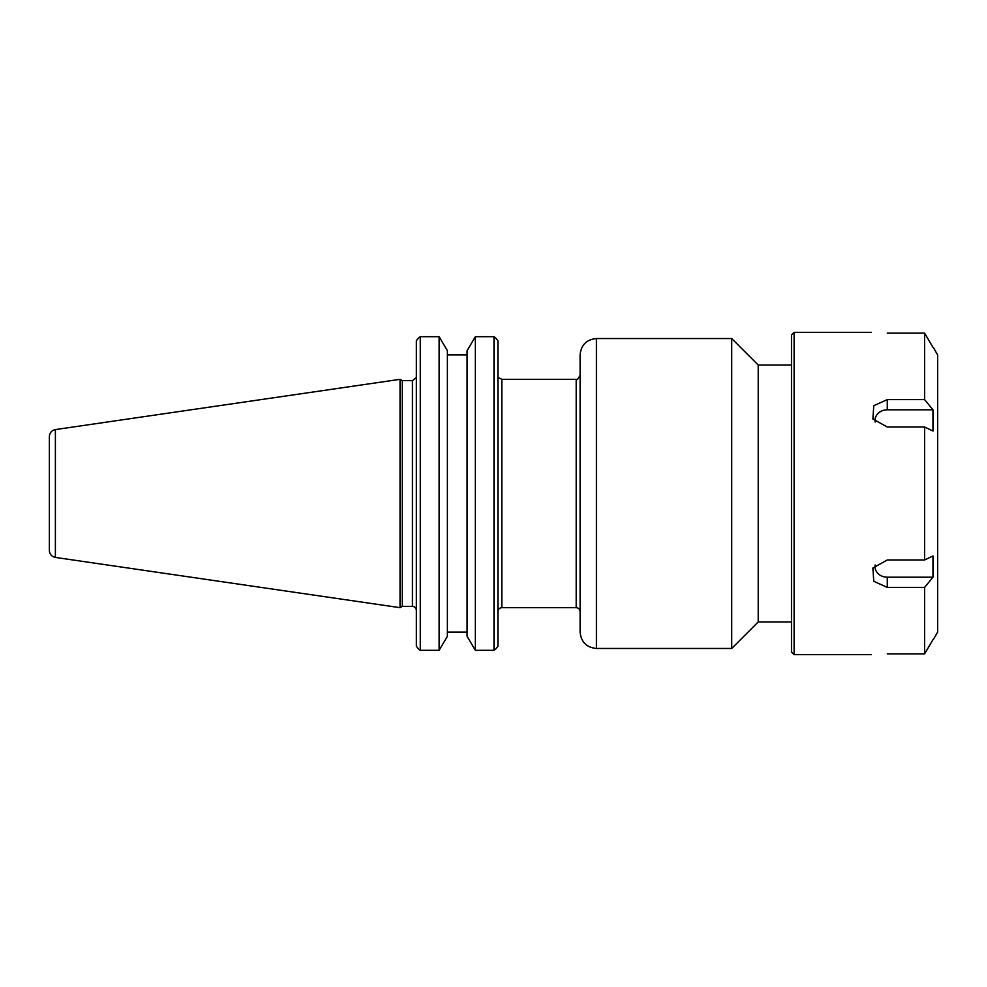 <?xml version="1.0" encoding="UTF-8"?>
<svg xmlns="http://www.w3.org/2000/svg" width="987" height="987" viewBox="0 0 987 987"><rect width="100%" height="100%" fill="white"/><g stroke="black" fill="none" stroke-linecap="round" stroke-linejoin="round"><path stroke-width="1.48" d="M791.5 365.067L758.226 365.067L758.226 621.933L791.5 621.933M580.109 493.5L580.109 632.149C581.084 642.056 586.512 647.484 596.419 648.459L596.419 338.541C586.512 339.516 581.084 344.944 580.109 354.851L580.109 493.5M596.419 338.541L731.712 338.541L731.712 648.459L596.419 648.459M497.904 646.201L495.893 648.866L497.904 646.201L497.904 340.799L495.893 338.134L497.904 340.799M416.354 340.799L418.365 338.134L416.354 340.799L416.354 646.201L418.365 648.866L416.354 646.201M402.301 493.5L402.301 380.624L400.043 379.329L400.043 607.671L402.301 606.376L402.301 493.5M467.085 636.319L475.352 650.31L475.352 336.69L493.993 336.69L475.352 336.69L467.085 350.681L467.085 636.319M447.382 632.124L467.085 632.124M439.116 650.31L447.382 636.319L447.382 350.681L439.116 336.69L420.265 336.69L439.116 336.69L439.116 650.31L420.265 650.31L420.265 336.69L418.365 338.134M467.085 354.876L447.382 354.876M420.265 650.31L418.365 648.866M495.893 648.866L493.993 650.31L493.993 336.69L495.893 338.134M493.993 650.31L475.352 650.31M49.35 493.5L49.35 550.438C49.634 554.25 51.645 556.582 55.383 557.421L55.383 429.579C51.645 430.418 49.634 432.75 49.35 436.562L49.35 493.5M932.974 577.198L924.597 587.388L887.276 587.388L873.779 581.306L872.878 568.031L887.276 559.987L924.597 559.987L932.974 555.952L932.974 577.198L887.276 577.198A12.263 10.623 0 0 1 875.161 564.971M932.974 639.65L924.597 653.875L932.974 639.65M887.276 653.875C866.66 654.714 866.66 654.714 887.276 653.875C866.66 654.714 866.66 654.714 887.276 653.875L924.597 653.875L924.597 587.388M932.974 409.802L932.974 431.048L924.597 427.013L887.276 427.013L872.878 418.969L873.779 405.694L887.276 399.612L924.597 399.612L932.974 409.802L887.276 409.802L887.276 399.612M875.161 422.029A12.263 10.623 180 0 1 887.276 409.802M871.274 654.652L794.116 654.652L794.116 332.348L871.274 332.348M924.597 559.987L924.597 427.013M924.597 399.612L924.597 333.125L887.276 333.125C866.66 332.286 866.66 332.286 887.276 333.125C866.66 332.286 866.66 332.286 887.276 333.125M932.974 347.35L924.597 333.125M933.27 639.65L937.65 632.05L937.65 354.95L933.27 347.35M794.116 332.348L791.5 334.951L791.5 652.049L794.116 654.652M576.198 607.671L501.815 607.671L501.815 379.329L576.198 379.329L576.198 607.671C578.579 607.906 579.875 609.213 580.109 611.595M416.243 377.626L412.43 380.624L412.43 606.376C414.811 606.61 416.119 607.906 416.354 610.287M887.276 577.198L887.276 587.388M576.198 379.329C576.642 380.501 577.95 379.193 580.109 375.405M498.595 377.626L501.815 379.329M501.815 607.671C499.447 607.906 498.139 609.213 497.904 611.595M758.226 365.067L731.712 338.541M758.226 621.933L731.712 648.459M412.43 380.624L402.301 380.624M412.43 606.376L402.301 606.376M55.383 557.421L400.043 607.671M55.383 429.579L400.043 379.329"/></g></svg>
